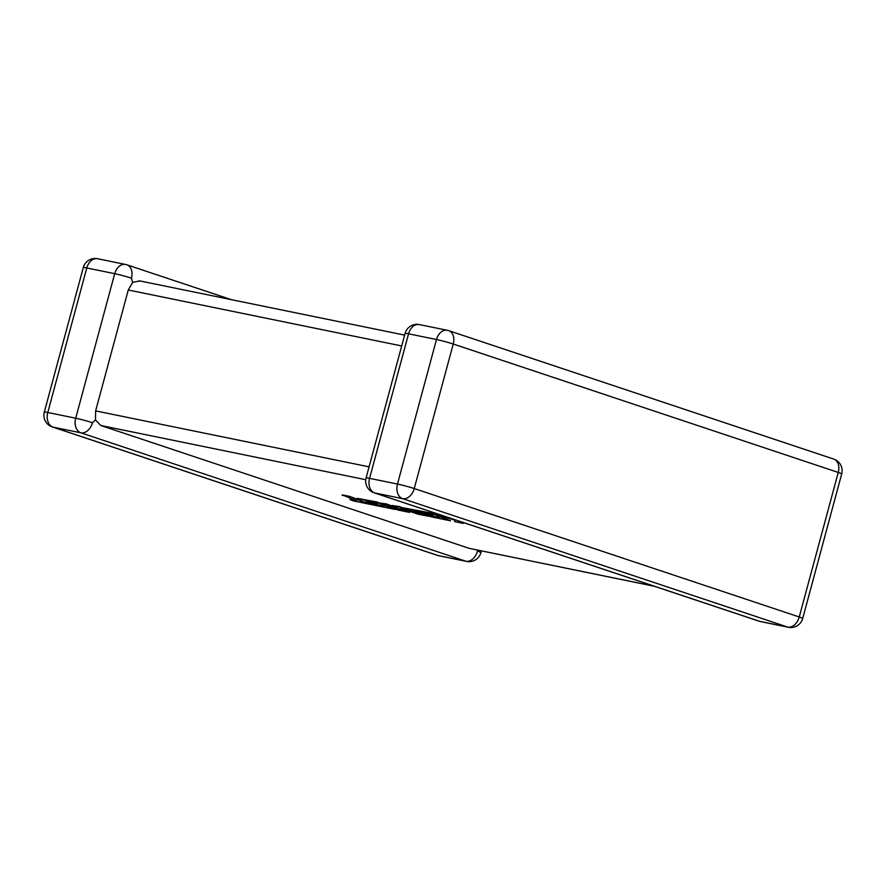 <?xml version="1.0" encoding="UTF-8"?>
<svg xmlns="http://www.w3.org/2000/svg" width="886" height="886" viewBox="0 0 886 886"><rect width="100%" height="100%" fill="white"/><g stroke="black" fill="none" stroke-linecap="round" stroke-linejoin="round"><path stroke-width="1.33" d="M231.368 299.656L126.942 264.825A12.271 8.539 -71.6 0 1 131.449 278.182L132.601 282.39L139.811 280.973M401.69 345.95L128.26 289.999L95.644 410.894L369.074 466.844M654.632 586.344L469.115 548.334L100.816 425.501L95.466 419.997L95.644 410.894M481.386 550.893L480.921 552.598A12.271 0.742 -164.9 0 0 477.476 551.125L477.056 550.007M92.454 422.711A12.271 0.742 -164.9 0 0 75.709 418.214L114.704 273.674L86.784 267.96L47.789 412.499L75.709 418.214A12.271 8.782 -78.4 0 0 80.87 432.822L52.95 427.107L437.972 555.511L465.892 561.226L80.87 432.822A12.271 8.539 -71.6 0 0 92.454 422.711L95.466 419.997M128.26 289.999L132.601 282.39M381.833 505.662L364.511 502.107L349.693 496.393L342.306 494.875L357.014 501.011L349.915 499.56L354.599 500.081M349.915 499.56L353.459 500.922L395.09 509.439L376.738 502.362L357.147 498.353L372.862 502.196L377.436 503.968L366.306 501.686L384.236 506.593L364.511 502.107M364.401 502.517L349.693 496.393M349.582 496.802L342.195 495.296M395.09 509.439L376.849 501.941L357.147 498.353M375.022 503.026L366.306 501.686M409.598 512.407L400.339 508.143L417.782 514.09L428.835 516.35L413.961 510.613L428.337 513.548L432.922 515.32L421.791 513.038L439.722 517.945L427.905 515.519L431.416 516.881L450.575 520.802L432.224 513.714L404.282 507.999L420.64 514.301L398.944 506.903L392.033 505.485L402.886 510.69L386.451 504.344L379.861 502.993L398.224 510.081L409.598 512.407L404.204 509.461M428.835 516.35L416.486 511.122M430.496 514.378L421.791 513.038M437.319 517.014L427.905 515.519M450.575 520.802L432.335 513.304L404.282 507.999M410.484 510.391L399.054 506.493L392.033 505.485M397.98 508.342L386.562 503.935L379.861 502.993M447.242 517.18L443.044 515.774M440.829 515.043L435.115 514.301L454.972 520.171L454.662 521.632L463.201 523.382L463.312 522.541M443.011 515.918L435.115 514.301M463.201 523.382L463.212 522.496M436.488 339.515L408.568 333.812L369.562 478.34L397.482 484.055L436.488 339.515A12.271 0.742 15.1 0 1 453.233 344.023L414.238 488.551L799.25 616.966L838.256 472.437L453.233 344.023A12.271 8.539 -71.6 0 0 448.726 330.666A12.271 12.271 0 0 0 447.297 330.29A12.271 8.782 -78.4 0 0 436.488 339.515M469.115 548.334L654.267 586.222M365.741 479.714L100.816 425.501M402.654 498.663L374.734 492.948L759.745 621.352L787.665 627.067L402.654 498.663A12.271 8.539 -71.6 0 0 414.238 488.551A12.271 0.742 15.1 0 0 397.482 484.055A12.271 8.782 -78.4 0 0 402.654 498.663M802.705 618.439A12.271 0.742 15.1 0 0 799.25 616.966A12.271 8.539 108.4 0 1 787.665 627.067A12.271 8.782 -78.4 0 0 788.396 627.266A12.271 12.271 0 0 0 802.705 618.439L841.7 473.91A12.271 12.271 0 0 0 833.737 459.081A12.271 8.539 108.4 0 1 838.256 472.437A12.271 0.742 15.1 0 1 841.7 473.91M759.058 621.175A12.271 12.271 0 0 0 760.476 621.551A12.271 8.782 -78.4 0 1 759.745 621.352A12.271 8.539 108.4 0 1 759.058 621.175L374.047 492.76A12.271 8.539 -71.6 0 0 374.734 492.948A12.271 8.782 -78.4 0 1 369.562 478.34A12.271 0.742 15.1 0 0 366.084 477.931A12.271 12.271 0 0 0 374.047 492.76M366.084 477.931L405.079 333.402A12.271 0.742 15.1 0 1 408.568 333.812A12.271 8.782 -78.4 0 1 419.377 324.575L447.297 330.29M131.449 278.182A12.271 0.742 -164.9 0 0 114.704 273.674A12.271 8.782 -78.4 0 1 125.524 264.449A12.271 12.271 0 0 1 126.942 264.825M97.604 258.734A12.271 12.271 0 0 0 83.295 267.561A12.271 0.742 -164.9 0 1 86.784 267.96A12.271 8.782 -78.4 0 1 97.604 258.734L125.524 264.449M477.476 551.125A12.271 8.539 108.4 0 1 465.892 561.226A12.271 8.782 -78.4 0 0 466.623 561.425A12.271 12.271 0 0 0 480.921 552.598M438.703 555.71A12.271 8.782 -78.4 0 1 437.972 555.511A12.271 8.539 -71.6 0 1 437.274 555.334A12.271 12.271 0 0 0 438.703 555.71L466.623 561.425M44.3 412.09A12.271 12.271 0 0 0 52.263 426.919A12.271 8.539 108.4 0 0 52.95 427.107A12.271 8.782 -78.4 0 1 47.789 412.499A12.271 0.742 -164.9 0 0 44.3 412.09L83.295 267.561M760.476 621.551L788.396 627.266M833.737 459.081L448.726 330.666M419.377 324.575A12.271 12.271 0 0 0 405.079 333.402M437.274 555.334L52.263 426.919M404.614 335.107L139.08 280.773"/></g></svg>
